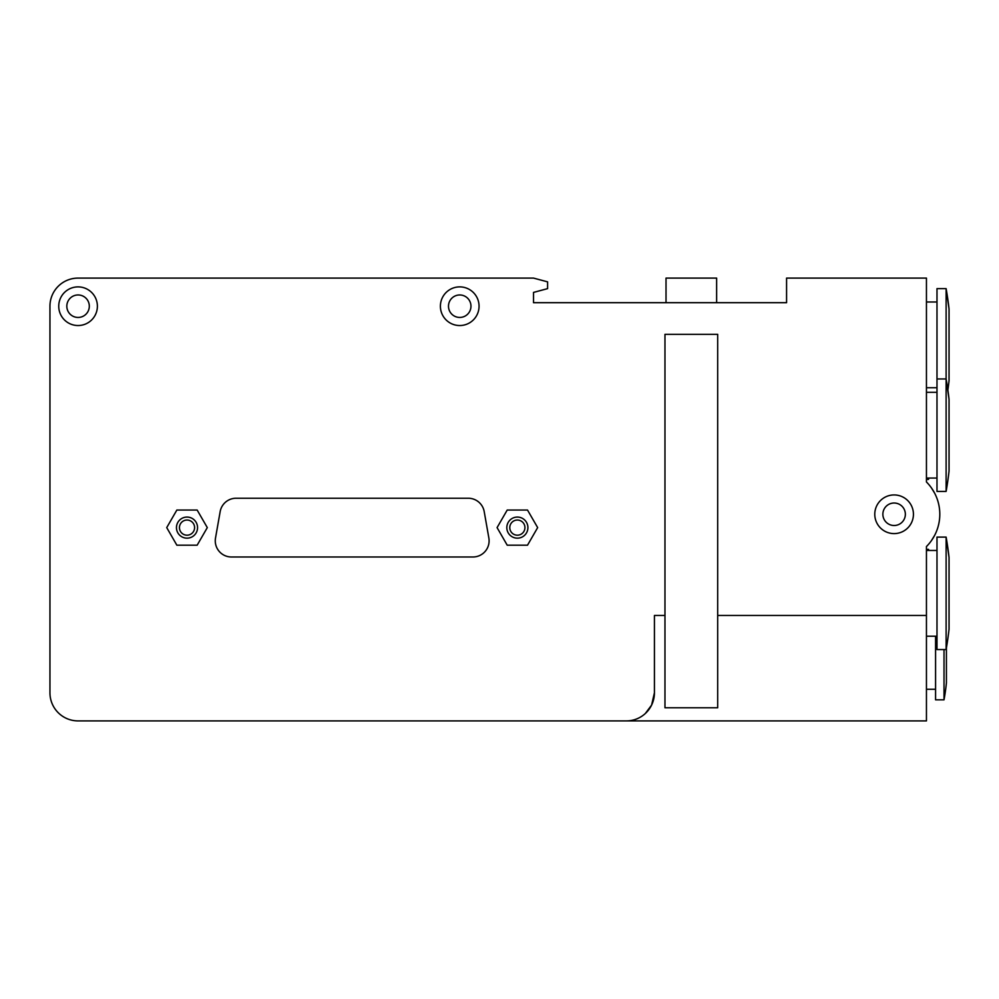 <?xml version="1.0" encoding="UTF-8"?>
<svg xmlns="http://www.w3.org/2000/svg" width="999" height="999" viewBox="0 0 999 999"><rect width="100%" height="100%" fill="white"/><g stroke="black" fill="none" stroke-linecap="round" stroke-linejoin="round"><path stroke-width="1.5" d="M928.546 478.059L928.546 479.37L926.448 479.37M926.448 549.363L928.546 549.363L928.546 550.461M626.311 720.903L78.059 720.903A28.109 28.109 0 0 1 49.95 692.794L49.95 306.206A28.109 28.109 0 0 1 78.059 278.097L533.528 278.097L547.589 281.855L547.589 288.636L533.528 292.407L533.528 302.697L786.575 302.697L786.575 278.097L926.448 278.097L926.448 481.98A45.692 45.692 0 0 1 926.448 546.54L926.448 720.903L626.311 720.903A28.109 28.109 0 0 0 654.432 692.794L651.598 705.094L645.329 713.498M236.089 498.239A16.171 16.171 0 0 0 220.167 511.588L215.509 538.024A16.171 16.171 0 0 0 231.431 556.992L472.939 556.992A16.171 16.171 0 0 0 488.861 538.024L484.203 511.588A16.171 16.171 0 0 0 468.281 498.239L236.089 498.239M527.909 527.609A10.539 10.539 0 0 0 512.1 518.481A10.539 10.539 0 0 0 512.1 536.75A10.539 10.539 0 0 0 527.909 527.609M524.937 527.609A7.58 7.58 0 0 1 513.573 534.178A7.58 7.58 0 0 1 513.573 521.053A7.58 7.58 0 0 1 524.937 527.609M197.552 527.609A10.539 10.539 0 0 0 181.743 518.481A10.539 10.539 0 0 0 181.743 536.75A10.539 10.539 0 0 0 197.552 527.609M194.593 527.609A7.58 7.58 0 0 1 183.229 534.178A7.58 7.58 0 0 1 183.229 521.053A7.58 7.58 0 0 1 194.593 527.609M176.86 510.039L166.721 527.609L176.86 545.192L197.153 545.192L207.305 527.609L197.153 510.039L176.86 510.039M497.077 527.609L507.217 545.192L527.509 545.192L537.662 527.609L527.509 510.039L507.217 510.039L497.077 527.609M946.415 647.827L946.415 682.954A214.373 214.373 0 0 1 944.018 699.824L944.018 649.562M935.576 636.213L935.576 699.824L944.018 699.824M947.876 390.022A323.326 323.326 0 0 0 949.05 380.719L949.05 309.016L946.115 288.636L946.115 491.421A323.326 323.326 0 0 0 949.05 471.029L949.05 399.338L946.115 378.958L936.987 378.958L936.987 491.421L946.115 491.421M949.05 309.016A323.326 323.326 0 0 0 946.115 288.636L936.987 288.636L936.987 378.958M926.448 301.985L936.987 301.985M931.443 540.609L934.639 535.352L931.443 540.609M949.05 557.492A323.326 323.326 0 0 0 946.115 537.1L946.115 649.562A323.326 323.326 0 0 0 949.05 629.183L949.05 557.492L946.115 537.1L936.987 537.1L936.987 649.562L946.115 649.562M926.448 550.461L936.987 550.461M931.443 487.912L934.639 493.169L931.443 487.912M926.448 392.307L936.987 392.307M448.489 306.206A11.251 11.251 0 0 1 465.347 296.466A11.251 11.251 0 0 1 465.347 315.946A11.251 11.251 0 0 1 448.489 306.206M479.058 306.206A19.331 19.331 0 0 0 450.062 289.473A19.331 19.331 0 0 0 450.062 322.952A19.331 19.331 0 0 0 479.058 306.206M66.821 306.206A11.251 11.251 0 0 1 83.691 296.466A11.251 11.251 0 0 1 83.691 315.946A11.251 11.251 0 0 1 66.821 306.206M97.39 306.206A19.331 19.331 0 0 0 68.407 289.473A19.331 19.331 0 0 0 68.407 322.952A19.331 19.331 0 0 0 97.39 306.206M882.866 514.26A11.251 11.251 0 0 1 899.737 504.52A11.251 11.251 0 0 1 899.737 524A11.251 11.251 0 0 1 882.866 514.26M913.436 514.26A19.331 19.331 0 0 0 884.44 497.527A19.331 19.331 0 0 0 884.44 531.006A19.331 19.331 0 0 0 913.436 514.26M716.633 302.697L716.633 278.097L666.021 278.097L666.021 302.697M717.682 334.328L664.972 334.328L664.972 707.779L717.682 707.779L717.682 334.328M654.432 692.794L654.432 615.471L664.972 615.471M926.448 615.471L717.682 615.471M926.448 689.273L935.576 689.273M926.448 387.737L936.987 387.737M926.448 636.213L936.987 636.213M949.05 399.338A323.326 323.326 0 0 0 946.115 378.958M926.448 478.059L936.987 478.059"/></g></svg>
